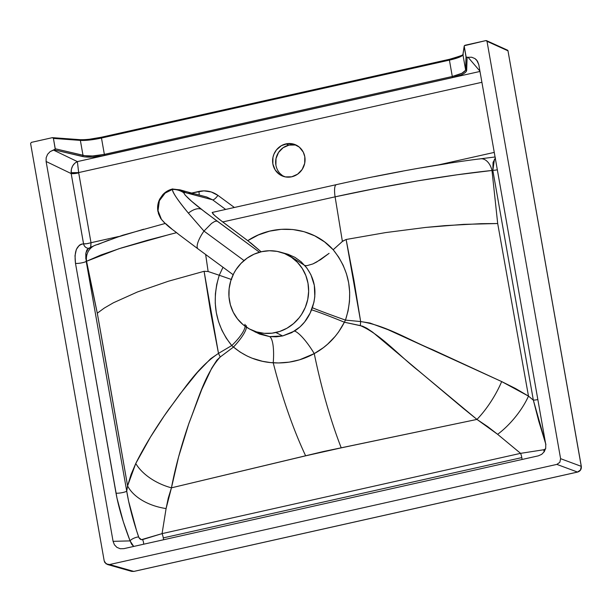 <?xml version="1.0" encoding="UTF-8"?>
<svg xmlns="http://www.w3.org/2000/svg" width="612" height="612" viewBox="0 0 612 612"><rect width="100%" height="100%" fill="white"/><g stroke="black" fill="none" stroke-linecap="round" stroke-linejoin="round"><path stroke-width="0.92" d="M163.526 539.761A5.806 1.499 77.4 0 0 163.289 537.887L521.807 457.608A5.806 1.499 -102.6 0 1 522.044 459.482M285.926 143.897A16.945 16.119 111.8 0 1 295.122 144.608A16.945 16.119 111.8 0 1 304.967 161.599A16.945 16.119 111.8 0 1 291.733 176.791L285.399 176.906L279.585 174.504L275.178 169.945L272.853 163.917L272.96 157.353L273.931 154.178L276.456 149.894L281.413 145.641L287.51 143.621L293.798 144.149L299.337 147.14L303.277 152.143L304.807 156.764L304.7 163.335L302.175 169.447L297.623 174.175L291.733 176.791A16.945 16.119 111.8 0 1 282.537 176.08A16.945 16.119 111.8 0 1 272.692 159.089A16.945 16.119 111.8 0 1 285.926 143.897L288.979 145.113L285.926 143.897M296.613 145.304A16.945 16.119 -68.2 0 0 288.979 145.113L295.313 144.998M249.413 328.95L259.664 334.114L269.678 336.615L276.203 336.822L282.629 335.95L275.874 332.515A41.639 39.604 111.8 0 1 249.413 328.95A41.639 39.604 111.8 0 1 229.385 286.791A41.639 39.604 111.8 0 1 261.622 251.677L269.418 250.736L277.182 251.394L284.634 253.605L291.465 257.3L297.424 262.334L302.29 268.507L305.855 275.591L308.004 283.31L308.639 291.366L307.744 299.444L305.342 307.247L301.548 314.461L299.161 317.766L293.538 323.603L286.967 328.223L279.692 331.459L271.996 333.18L264.177 333.326L256.535 331.888L249.359 328.919L242.926 324.536L237.494 318.898L233.256 312.242L230.387 304.807L228.987 296.881L229.118 288.772L230.77 280.793L233.883 273.25L235.957 269.731L241.021 263.374L247.141 258.119L254.102 254.171L261.622 251.677A41.639 39.604 111.8 0 1 280.166 252.083A41.639 39.604 111.8 0 1 308.586 292.957A41.639 39.604 111.8 0 1 275.874 332.515L282.629 335.95L291.748 332.645L300.002 326.923L304.669 321.927L310.146 313.076L313.948 302.213L314.813 296.629L314.323 285.345L310.927 274.757L306.91 268.094L301.196 261.837L294.969 257.354L288.015 254.271L280.166 252.083M136.56 530.619L138.886 537.55L141.403 539.677L162.065 533.626L166.089 508.557A44.546 27.762 -170.9 0 1 127.587 485.882L126.738 491.184L128.612 501.243L136.56 530.619M545.598 443.524L538.767 421.163L533.343 400.141L528.485 396.117A44.546 17.61 129.6 0 1 497.625 434.321L520.582 453.347L543.793 449.743L545.659 448.833M94.37 245.611A15.491 14.581 64.9 0 0 86.567 261.255L118.942 248.732L170.939 234.082M88.748 248.281L86.828 249.987L85.802 253.597L85.818 258.608L86.567 261.255A15.491 14.581 -115.1 0 1 94.554 245.519A15.491 14.581 -115.1 0 1 98.104 244.418L109.15 239.935M143.736 229.209L116.28 237.464M447.67 163.511L421.033 167.887M402.581 171.199L374.146 176.684M191.686 193.048L203.888 190.852L211.285 191.977L217.933 195.381L234.388 207.483L217.933 195.381A6.296 1.882 -53.7 0 1 212.601 199.818L184.365 192.352L183.715 192.757L185.138 195.09L191.602 201.256L205.066 212.119L259.45 252.228L217.046 221.039L214.758 221.422L211.599 223.372L203.972 231.084A19.37 5.799 126.3 0 0 198.043 248.908L178.995 234.625C171.498 228.337 169.172 228.092 161.415 219.318L158.026 210.689L159.372 200.728L165.141 193.094L172.393 189.437L165.141 193.094L159.372 200.728L158.026 210.689L161.415 219.318M438.521 164.888L494.267 152.403L438.521 164.888M89.956 248.227L88.442 248.388L85.894 252.963L86.223 261.408L126.738 491.184L127.587 485.882L104.943 356.306L97.293 313.191L86.223 261.408L126.738 491.184C128.818 504.242 132.781 519.489 138.626 536.923A5.806 1.836 -21 0 0 130.073 540.893L113.082 541.337L114.406 544.772L116.9 547.365L120.204 548.727L123.808 548.658L538.331 455.841L123.808 548.658L120.204 548.727L116.9 547.365L114.406 544.772L113.082 541.337L46.107 161.484L46.16 157.743L47.591 154.278L50.176 151.592L55.241 149.137L53.42 138.404L80.363 140.393A19.37 3.267 170 0 0 101.477 138.029L449.415 60.121A19.37 3.267 170 0 0 462.94 54.728L465.579 69.669L465.319 70.533L461.861 73.279L452.299 76.485L449.415 60.121L452.299 76.485L104.361 154.392L101.477 138.029L449.415 60.121A19.37 3.267 170 0 0 462.94 54.728L464.187 46.428L466.015 56.794L465.579 69.669L462.94 54.728L464.355 45.701L485.928 40.583L464.99 45.273L464.202 46.053L466.153 57.13L468.058 57.291L479.923 71.091L468.058 57.291L467.109 57.497L466.39 71.329L464.416 73.218L460.706 75.108L452.712 77.517L101.722 156.037L92.397 157.1L84.41 156.856L54.476 149.894L53.535 150.108L77.387 161.599L78.657 172.584L481.896 82.291L78.657 172.584L91.004 242.704L118.69 236.5L86.629 243.721L83.569 243.844L71.183 173.571L46.107 161.484L113.082 541.337L130.073 540.893L123.28 521.615L117.007 498.275L75.49 263.336L75.008 255.732L76.362 249.39L79.353 245.228L81.335 244.173L83.569 243.844A5.806 5.401 -88.8 0 0 88.511 248.357A5.806 5.401 91.2 0 1 83.546 243.844L71.183 173.571A6.296 1.063 170 0 0 78.696 172.898L91.004 242.704L90.813 247.271M528.485 396.117L533.343 400.141L492.828 170.365L491.987 170.473L497.694 223.533L528.485 396.117L497.694 223.533L481.246 223.663L444.893 225.637L425.615 227.442L385.675 232.583L346.124 239.483L342.391 241.442L333.188 249.734L338.673 257.124L343.141 265.218L346.469 273.816L348.672 282.866L349.682 292.245L349.475 301.639L348.067 310.942L345.466 320.099L360.659 321.56L353.95 280.38L346.124 239.483L360.659 321.56L370.031 323.052L388.077 329.715L501.672 381.574L515.48 388.482L528.485 396.117L501.672 381.574A44.546 14.191 121.9 0 1 476.962 419.419L323.312 451.549L171.436 487.833L168.262 498.092L166.089 508.557L162.065 533.626L520.582 453.347L497.625 434.321L487.626 426.579L476.962 419.419L463.001 408.127L372.662 332.171L366.81 328.223L362.61 326.188L344.38 322.226L338.688 331.834L335.315 336.24L327.619 344.181L323.396 347.654L314.247 353.614L299.559 359.81L289.193 362.143L278.567 362.954L270.504 362.572L262.464 361.294L252.067 358.181L247.057 355.993L239.981 351.984L233.486 347.05L220.243 356.972L216.839 360.208L211.706 368.187L201.746 389.507L188.764 423.848L178.62 456.804L171.436 487.833L305.64 455.825A173.326 47.652 -104 0 1 273.227 362.801A173.326 47.652 76 0 0 305.64 455.825L341.228 447.854A173.326 41.907 -101.2 0 1 314.247 353.614A173.326 41.907 78.8 0 0 341.228 447.854L476.962 419.419L497.625 434.321A44.546 17.61 -50.4 0 0 528.485 396.117M205.663 254.5L208.126 271.506L204.094 271.292L210.689 312.457L218.492 353.392L231.757 345.558L226.318 338.245L221.888 330.235L218.522 321.598L216.304 312.602L215.248 303.277L215.386 293.844L216.717 284.442L219.241 275.247L208.126 271.506L219.257 275.255L222.998 267.253L219.257 275.255L231.588 279.546L219.257 275.255C211.186 301.586 215.355 325.026 231.757 345.558L218.492 353.392L204.094 271.292L208.126 271.506L205.731 255.036M342.391 241.442L335.101 196.835L222.692 221.949L247.738 240.654L258.356 234.962L269.601 231.152L281.168 229.324L292.781 229.508L304.072 231.703L314.782 235.865L324.597 241.924L333.173 249.75L342.804 241.09L346.124 239.483L385.675 232.583L425.615 227.442L463.582 224.367L497.694 223.533L491.987 170.473L457.11 174.787L417.782 180.861L376.403 188.335L335.101 196.835L342.391 241.442M581.255 466.344L507.991 50.819L487.014 41.318L560.6 458.671L581.255 466.344L560.6 458.671L487.014 41.318L485.928 40.583L507.983 50.819L581.255 466.344C581.476 469.243 580.23 471.148 577.521 472.059L556.866 464.393L109.579 564.539L133.791 571.417L577.521 472.059L580.513 469.962L581.255 466.344M462.932 54.644A20.334 3.427 -10 0 1 449.529 59.295L449.415 60.121L449.483 59.288L459.635 56.342M31.35 142.374L52.295 137.677L31.35 142.374L30.6 143.514L104.193 560.867L30.6 143.514L31.35 142.374M89.283 139.268L101.592 137.203L449.445 59.31M282.637 175.728L280.212 173.678M275.905 165.141L276.012 158.577L278.537 152.465L283.088 147.737L288.979 145.113A16.945 16.119 -68.2 0 0 275.851 159.449A16.945 16.119 -68.2 0 0 284.09 176.608M195.044 246.667L180.563 235.796M178.115 233.914L173.785 230.533M171.941 229.064L165.913 223.801M176.493 232.69L147.094 240.371L121.314 247.975L100.835 255.036L86.567 261.255L97.293 313.191L127.587 485.882A44.546 27.762 9.1 0 0 166.089 508.557L171.436 487.833C175.407 467.033 181.343 445.23 189.246 422.425C197.875 400.646 204.859 373.924 220.243 356.972L233.486 347.05C244.999 356.628 258.241 361.876 273.227 362.801A29.047 7.367 96.4 0 0 269.678 336.615A29.047 7.367 -83.6 0 1 273.227 362.801C287.801 363.673 301.479 360.606 314.247 353.614A29.047 6.885 58.4 0 0 294.571 331.038A29.047 6.885 -121.6 0 1 314.247 353.614C327.351 346.415 337.396 335.95 344.38 322.226A29.047 1.132 21.8 0 0 311.539 309.833A29.047 1.132 -158.2 0 1 344.38 322.226L345.466 320.099A29.047 0.673 19.8 0 1 312.342 307.706A29.047 0.673 -160.2 0 0 345.466 320.099L344.38 322.226L360.346 325.599A44.546 11.582 -86.4 0 1 360.659 321.56A44.546 11.582 93.6 0 0 360.346 325.599C380.909 334.496 399.047 355.641 418.822 371.033L476.962 419.419A44.546 14.191 -58.1 0 0 501.672 381.574L432.562 349.682C408.617 339.851 385.728 325.332 360.659 321.56L345.466 320.099C353.805 293.959 349.712 270.504 333.188 249.734L333.173 249.75C312.174 226.172 274.91 222.538 247.738 240.654L261.24 251.884L251.165 243.262L218.201 218.492L213.213 214.185L212.157 212.463L214.552 215.447L222.692 221.949L335.101 196.835C389.148 184.954 449.307 174.902 491.987 170.473L492.828 170.365L493.05 162.41L495.498 157.95M198.028 248.893A19.37 5.799 -53.7 0 1 203.972 231.084L244.02 260.544L203.972 231.084L211.599 223.372L214.758 221.422L217.046 221.039L201.379 209.258C190.73 200.973 184.847 195.48 183.715 192.757L185.451 192.543L212.601 199.818L225.667 209.434L212.601 199.818L206.665 196.988L212.601 199.818A6.296 1.882 126.3 0 0 217.933 195.381C212.196 191.319 205.846 190.011 198.877 191.434A6.296 1.629 -102.6 0 1 199.16 195.014A6.296 1.629 77.4 0 0 198.877 191.434L192.076 192.956A6.296 1.629 77.4 0 1 192.114 193.155M545.759 444.457L478.783 64.604L545.759 444.457L545.705 448.198L544.275 451.671L541.689 454.349L538.331 455.841L541.689 454.349L544.275 451.671L545.705 448.198L545.759 444.457M77.387 161.599L479.992 71.451L77.387 161.599L74.771 163.228L72.683 165.867L71.397 169.164L71.183 173.571L46.107 161.484L46.16 157.743L47.591 154.278L50.176 151.592L53.535 150.108L77.387 161.599L78.657 172.584L71.091 172.683C71.122 167.305 73.226 163.603 77.387 161.599M53.42 138.404L52.548 137.654L53.42 138.404L80.363 140.393L83.002 155.333L55.248 148.77L53.42 138.404M107.773 564.578L104.851 562.589L104.193 560.867L106.113 563.889L109.579 564.539L556.866 464.393L559.85 462.289L560.6 458.671L559.85 462.289L556.866 464.393L577.521 472.059L133.791 571.417L109.579 564.539L107.383 564.486L131.603 571.363L133.791 571.417L131.664 571.379M476.679 60.121L474.958 58.584L471.661 57.222L468.058 57.291L471.661 57.222L474.958 58.584L477.459 61.177L478.783 64.604L476.702 60.144M577.674 472.028A1.935 0.497 77.4 0 1 577.606 472.066A1.935 0.497 -102.6 0 1 577.521 472.059A1.935 0.497 77.4 0 0 577.606 472.066L133.875 571.424A1.935 0.497 -102.6 0 1 133.791 571.417A1.935 0.497 77.4 0 0 133.875 571.424A1.935 0.497 77.4 0 0 133.944 571.386M581.285 466.497L581.323 466.413C581.553 469.305 580.306 471.194 577.598 472.066M506.912 50.085L507.991 50.819A0.972 0.926 -65.6 0 0 507.463 50.138A0.972 0.926 114.4 0 1 507.983 50.819L507.991 50.819A0.972 0.926 -62 0 0 507.493 50.153L486.494 40.637M97.293 313.191L104.285 308.073L113.419 302.772L137.509 291.947L168.346 281.245L204.094 271.292L168.346 281.245L137.509 291.947L113.419 302.772L104.285 308.073L97.293 313.191M127.587 485.882L131.029 474.568L135.757 463.506L150.521 436.983L164.192 415.923L179.905 394.128L197.408 372.417L210.635 358.747L218.492 353.392C197.141 367.59 183.6 390.188 169.218 408.701C155.44 428.14 144.287 446.408 135.757 463.506L127.587 485.882M171.436 487.833A44.546 27.326 -159.9 0 1 135.757 463.506A44.546 27.326 20.1 0 0 171.436 487.833M220.243 356.972A44.546 10.58 -118.8 0 1 218.492 353.392A44.546 10.58 61.2 0 0 220.243 356.972M246.177 325.538A29.047 7.214 -44.3 0 1 233.486 347.05L231.757 345.558A29.047 8.361 139.1 0 0 245.03 327.083M255.089 332.002L269.678 336.615L282.629 335.95L294.571 331.038C302.382 325.951 308.035 318.883 311.539 309.833L312.342 307.706C317.475 291.985 314.966 277.917 304.822 265.509L306.91 265.677L312.923 263.917L320.68 259.603L329.088 253.345L316.633 262.051L312.923 263.917L306.91 265.677L304.822 265.509L286.324 253.766M244.93 324.291A29.047 8.361 -40.9 0 1 231.757 345.558L233.486 347.05A29.047 7.214 135.7 0 0 246.315 327.978M161.943 220.022A19.37 19.232 -47.9 0 1 172.416 189.307L172.393 189.437C176.508 189.376 180.288 190.485 183.715 192.757C180.288 190.485 176.508 189.376 172.393 189.437C172.852 192.979 178.184 200.874 188.389 213.129A19.37 10.006 -51.9 0 1 201.379 209.258A19.37 10.006 128.1 0 0 188.389 213.129L203.972 231.084L188.389 213.129C177.61 200.017 172.278 192.122 172.393 189.437L172.416 189.307A19.37 19.232 132.1 0 0 158.416 212.861M172.423 189.131L180.058 189.858L185.451 192.543L179.913 189.812L172.423 189.131C177.006 189.207 180.808 190.347 183.822 192.55C180.808 190.347 177.006 189.207 172.423 189.131L172.416 189.307C176.531 189.261 180.303 190.386 183.73 192.673C180.303 190.386 176.531 189.261 172.416 189.307L167.512 191.074L163.32 194.256L160.137 198.441L158.187 203.322L157.621 208.562L158.485 213.749L160.719 218.507L164.138 222.47L160.719 218.507L158.485 213.749L157.621 208.562L158.187 203.322L160.137 198.441L163.32 194.256L167.512 191.074L172.836 188.901C168.889 189.812 165.531 191.747 162.754 194.715L159.717 199.099C157.735 203.153 157.146 207.33 157.965 211.645M180.05 189.858L188.289 192.153L194.241 194.991L188.274 192.153M479.403 159.036A15.491 10.075 82.9 0 1 480.512 158.799A15.491 10.075 82.9 0 1 491.987 170.473A15.491 10.075 -97.1 0 0 480.604 158.791M336.309 184.663A15.491 3.993 77.4 0 0 335.101 196.835A15.491 3.993 -102.6 0 1 336.309 184.663A15.491 3.993 -102.6 0 1 336.692 184.633L336.003 184.793M133.707 546.439L130.073 540.893C123.196 522.9 118.499 506.973 116.005 493.111A5.806 0.979 170 0 0 121.551 492.767A5.806 0.979 170 0 0 126.738 491.184A5.806 0.979 -10 0 1 121.551 492.767A5.806 0.979 -10 0 1 116.005 493.111L75.49 263.336A5.806 0.979 170 0 0 81.036 262.992A5.806 0.979 170 0 0 86.223 261.408A5.806 0.979 -10 0 1 81.036 262.992A5.806 0.979 -10 0 1 75.49 263.336C74.06 251.364 76.745 244.869 83.546 243.844A5.806 5.401 -88.8 0 0 88.312 248.342M133.699 546.439L131.695 544.305L130.073 540.893A5.806 1.836 159 0 1 138.626 536.923C139.452 538.996 140.752 539.883 142.542 539.593A5.806 3.672 -104.8 0 1 143.621 544.221A5.806 3.672 75.2 0 0 142.542 539.593L162.065 533.626A5.806 1.499 -102.6 0 1 163.289 537.887A5.806 1.499 77.4 0 0 162.065 533.626L520.582 453.347A5.806 1.499 -102.6 0 1 521.807 457.608L163.289 537.887M521.807 457.608A5.806 1.499 77.4 0 0 520.582 453.347L543.793 449.743A5.806 0.933 -100.9 0 0 544.129 451.878A5.806 0.933 79.1 0 1 543.793 449.743L545.506 448.986M545.912 444.488L533.343 400.141A5.806 0.979 170 0 0 537.849 399.575A5.806 0.979 -10 0 1 533.343 400.141L492.828 170.365A5.806 0.979 170 0 0 497.334 169.799A5.806 0.979 -10 0 1 492.828 170.365L494.481 159.143M83.002 155.333L80.363 140.393A0.972 0.796 -85.8 0 0 79.422 139.681A0.972 0.796 94.2 0 1 80.363 140.393A19.37 3.267 170 0 0 101.477 138.029L104.361 154.392L92.573 155.968L84.961 155.7L55.248 148.77L54.476 149.894L82.36 156.481A0.972 0.773 -76.7 0 0 83.002 155.333A0.972 0.773 103.3 0 1 82.36 156.481C88.296 157.636 95.77 157.284 104.774 155.425L104.361 154.392C95.786 156.159 88.663 156.473 83.002 155.333M88.511 248.357A5.806 5.401 91.2 0 1 83.569 243.844L83.569 243.844A5.806 5.409 -91.5 0 0 88.465 248.35M88.809 248.365A5.806 5.409 88.5 0 1 83.569 243.844C85.183 244.05 87.661 243.668 91.004 242.704L90.576 247.845M466.665 70.434L467.109 57.497L466.015 56.794L465.579 69.669A0.972 0.933 2 0 0 466.665 70.434A0.972 0.933 -178 0 1 465.579 69.669C464.99 72.208 460.568 74.48 452.299 76.485L104.361 154.392L104.774 155.425L452.712 77.517L452.299 76.485L452.712 77.517C461.394 75.421 466.046 73.058 466.665 70.434M101.477 138.029L101.538 137.195L101.477 138.029M101.5 137.218A20.334 3.427 -10 0 1 80.639 139.743M464.187 46.122L462.94 54.422A0.972 0.956 8.5 0 0 462.94 54.728A0.972 0.956 -171.5 0 1 462.94 54.407C464.508 54.567 460.017 56.205 449.483 59.288L101.546 137.195C92.588 139.108 85.297 139.926 79.659 139.651L52.586 137.662M485.928 40.583L486.624 40.713M506.897 50.077A0.972 0.926 114.4 0 1 507.47 50.138M507.991 50.819L581.323 466.405M78.657 172.584L78.696 172.898A6.296 1.063 -10 0 1 71.183 173.571L71.091 172.683A6.296 0.903 175.2 0 0 78.657 172.584M165.194 223.472L122.675 235.245L94.554 245.519L88.365 248.426M133.875 571.424L131.603 571.363M233.149 274.719L198.043 248.908M188.289 192.153L206.665 196.988M212.188 212.448L336.332 184.656C385.583 173.601 441.145 163.656 480.512 158.799L495.07 156.986M508.067 50.918L507.524 50.169"/></g></svg>
